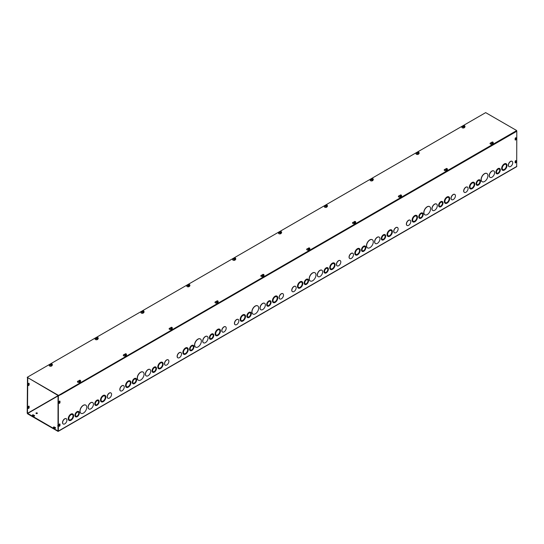 <?xml version="1.0" encoding="UTF-8"?>
<svg xmlns="http://www.w3.org/2000/svg" width="544" height="544" viewBox="0 0 544 544"><rect width="100%" height="100%" fill="white"/><g stroke="black" fill="none" stroke-linecap="round" stroke-linejoin="round"><path stroke-width="0.82" d="M75.521 415.167A2.366 1.367 120 0 0 76.01 416.248A2.366 1.367 120 0 0 78.377 414.882A2.366 1.367 120 0 0 78.377 412.155A2.366 1.367 120 0 0 76.554 412.787A2.366 1.367 120 0 0 75.521 415.167M75.956 416.214A2.366 1.367 120 0 0 78.254 414.814A2.366 1.367 120 0 0 78.316 412.121M75.045 415.439A3.04 1.754 120 0 0 75.67 416.833A3.04 1.754 120 0 0 78.71 415.079A3.04 1.754 120 0 0 78.71 411.57A3.04 1.754 120 0 0 76.371 412.386A3.04 1.754 120 0 0 75.045 415.439M75.616 416.799A3.04 1.754 -60 0 1 75.555 416.765A3.04 1.754 -60 0 1 74.922 415.371A3.04 1.754 -60 0 1 76.255 412.318A3.04 1.754 -60 0 1 78.594 411.502A3.04 1.754 -60 0 1 78.656 411.536M95.343 403.723A2.366 1.367 120 0 0 95.832 404.804A2.366 1.367 120 0 0 98.192 403.444A2.366 1.367 120 0 0 98.192 400.71A2.366 1.367 120 0 0 96.37 401.343A2.366 1.367 120 0 0 95.343 403.723M95.771 404.77A2.366 1.367 120 0 0 98.076 403.369A2.366 1.367 120 0 0 98.131 400.676M94.867 404.002A3.04 1.754 120 0 0 95.492 405.389A3.04 1.754 120 0 0 98.532 403.634A3.04 1.754 120 0 0 98.532 400.126A3.04 1.754 120 0 0 96.193 400.942A3.04 1.754 120 0 0 94.867 404.002M95.438 405.355A3.04 1.754 -60 0 1 95.377 405.321A3.04 1.754 -60 0 1 94.744 403.934A3.04 1.754 -60 0 1 96.07 400.874A3.04 1.754 -60 0 1 98.416 400.058A3.04 1.754 -60 0 1 98.471 400.092M68.836 418.472A3.04 1.754 120 0 0 69.462 419.866A3.04 1.754 120 0 0 72.502 418.112A3.04 1.754 120 0 0 72.502 414.603A3.04 1.754 120 0 0 70.162 415.419A3.04 1.754 120 0 0 68.836 418.472M69.408 419.832A3.04 1.754 120 0 0 72.386 418.044A3.04 1.754 120 0 0 72.447 414.569M68.36 418.751A3.713 2.142 120 0 0 69.129 420.451A3.713 2.142 120 0 0 72.842 418.309A3.713 2.142 120 0 0 72.842 414.018A3.713 2.142 120 0 0 69.979 415.011A3.713 2.142 120 0 0 68.36 418.751M69.068 420.417A3.713 2.142 -60 0 1 69.006 420.383A3.713 2.142 -60 0 1 68.238 418.683A3.713 2.142 -60 0 1 69.863 414.943A3.713 2.142 -60 0 1 72.726 413.95A3.713 2.142 -60 0 1 72.78 413.984M88.176 407.306A3.713 2.142 120 0 0 88.944 409.006A3.713 2.142 120 0 0 92.664 406.864A3.713 2.142 120 0 0 92.664 402.574A3.713 2.142 120 0 0 89.801 403.566A3.713 2.142 120 0 0 88.176 407.306M88.89 408.972A3.713 2.142 -60 0 1 88.828 408.938A3.713 2.142 -60 0 1 88.06 407.238A3.713 2.142 -60 0 1 89.678 403.498A3.713 2.142 -60 0 1 92.541 402.506A3.713 2.142 -60 0 1 92.602 402.54M101.075 399.86A3.04 1.754 120 0 0 101.701 401.254A3.04 1.754 120 0 0 104.74 399.5A3.04 1.754 120 0 0 104.74 395.991A3.04 1.754 120 0 0 102.401 396.807A3.04 1.754 120 0 0 101.075 399.86M101.646 401.22A3.04 1.754 120 0 0 104.625 399.432A3.04 1.754 120 0 0 104.679 395.957M100.592 400.139A3.713 2.142 120 0 0 101.361 401.839A3.713 2.142 120 0 0 105.08 399.697A3.713 2.142 120 0 0 105.08 395.406A3.713 2.142 120 0 0 102.218 396.399A3.713 2.142 120 0 0 100.592 400.139M101.306 401.805A3.713 2.142 -60 0 1 101.245 401.771A3.713 2.142 -60 0 1 100.477 400.071A3.713 2.142 -60 0 1 102.095 396.331A3.713 2.142 -60 0 1 104.958 395.338A3.713 2.142 -60 0 1 105.019 395.372M80.056 411.169A4.726 2.727 120 0 0 81.036 413.331A4.726 2.727 120 0 0 85.768 410.604A4.726 2.727 120 0 0 85.768 405.144A4.726 2.727 120 0 0 82.124 406.409A4.726 2.727 120 0 0 80.056 411.169M80.981 413.297A4.726 2.727 -60 0 1 80.92 413.263A4.726 2.727 -60 0 1 79.941 411.101A4.726 2.727 -60 0 1 82.001 406.341A4.726 2.727 -60 0 1 85.646 405.076A4.726 2.727 -60 0 1 85.707 405.11M107.277 396.834A3.04 1.754 -60 0 1 108.61 393.768A3.04 1.754 -60 0 1 110.949 392.958A3.04 1.754 -60 0 1 110.949 396.467A3.04 1.754 -60 0 1 107.909 398.222A3.04 1.754 -60 0 1 107.277 396.834M107.848 398.188A3.04 1.754 -60 0 1 107.787 398.154A3.04 1.754 -60 0 1 107.161 396.766A3.04 1.754 -60 0 1 108.487 393.7A3.04 1.754 -60 0 1 110.833 392.884A3.04 1.754 -60 0 1 110.888 392.924M63.199 423.966A3.04 1.754 -60 0 1 63.138 423.939A3.04 1.754 -60 0 1 62.506 422.545A3.04 1.754 -60 0 1 63.832 419.485A3.04 1.754 -60 0 1 66.178 418.669A3.04 1.754 -60 0 1 66.239 418.703M62.628 422.613A3.04 1.754 -60 0 1 63.954 419.553A3.04 1.754 -60 0 1 66.3 418.737A3.04 1.754 -60 0 1 66.3 422.246A3.04 1.754 -60 0 1 63.254 424.007A3.04 1.754 -60 0 1 62.628 422.613M514.393 132.627L60.717 394.713L60.432 394.414L58.045 395.787L58.011 431.025L27.486 413.297L58.208 395.556M27.486 377.815L27.2 413.134L27.601 413.834L57.929 431.338L58.33 431.106L58.33 395.95L60.717 394.577M514.413 132.634L516.8 131.26L516.684 166.675L58.215 431.372M132.926 383.71A3.04 1.754 -60 0 1 132.865 383.676A3.04 1.754 -60 0 1 132.233 382.289A3.04 1.754 -60 0 1 133.559 379.229A3.04 1.754 -60 0 1 135.905 378.413A3.04 1.754 -60 0 1 135.959 378.447M152.742 372.266A3.04 1.754 -60 0 1 152.68 372.232A3.04 1.754 -60 0 1 152.055 370.845A3.04 1.754 -60 0 1 153.381 367.785A3.04 1.754 -60 0 1 155.72 366.969A3.04 1.754 -60 0 1 155.781 367.01M126.378 387.328A3.713 2.142 -60 0 1 126.317 387.294A3.713 2.142 -60 0 1 125.548 385.594A3.713 2.142 -60 0 1 127.167 381.854A3.713 2.142 -60 0 1 130.03 380.861A3.713 2.142 -60 0 1 130.091 380.895M146.2 375.884A3.713 2.142 -60 0 1 146.139 375.856A3.713 2.142 -60 0 1 145.37 374.15A3.713 2.142 -60 0 1 146.989 370.416A3.713 2.142 -60 0 1 149.852 369.417A3.713 2.142 -60 0 1 149.913 369.458M158.617 368.716A3.713 2.142 -60 0 1 158.556 368.682A3.713 2.142 -60 0 1 157.787 366.982A3.713 2.142 -60 0 1 159.406 363.242A3.713 2.142 -60 0 1 162.268 362.25A3.713 2.142 -60 0 1 162.33 362.284M138.285 380.208A4.726 2.727 -60 0 1 138.23 380.174A4.726 2.727 -60 0 1 137.251 378.012A4.726 2.727 -60 0 1 139.312 373.252A4.726 2.727 -60 0 1 142.956 371.987A4.726 2.727 -60 0 1 143.018 372.021M165.158 365.099A3.04 1.754 -60 0 1 165.097 365.072A3.04 1.754 -60 0 1 164.472 363.678A3.04 1.754 -60 0 1 165.798 360.618A3.04 1.754 -60 0 1 168.144 359.802A3.04 1.754 -60 0 1 168.198 359.836M120.503 390.884A3.04 1.754 -60 0 1 120.448 390.85A3.04 1.754 -60 0 1 119.816 389.456A3.04 1.754 -60 0 1 121.142 386.396A3.04 1.754 -60 0 1 123.488 385.58A3.04 1.754 -60 0 1 123.542 385.614M190.23 350.622A3.04 1.754 -60 0 1 190.176 350.588A3.04 1.754 -60 0 1 189.543 349.2A3.04 1.754 -60 0 1 190.869 346.14A3.04 1.754 -60 0 1 193.215 345.324A3.04 1.754 -60 0 1 193.27 345.365M210.052 339.177A3.04 1.754 -60 0 1 209.991 339.15A3.04 1.754 -60 0 1 209.365 337.756A3.04 1.754 -60 0 1 210.691 334.696A3.04 1.754 -60 0 1 213.03 333.887A3.04 1.754 -60 0 1 213.092 333.921M183.688 354.239A3.713 2.142 -60 0 1 183.627 354.212A3.713 2.142 -60 0 1 182.859 352.505A3.713 2.142 -60 0 1 184.477 348.772A3.713 2.142 -60 0 1 187.34 347.772A3.713 2.142 -60 0 1 187.401 347.813M203.504 342.802A3.713 2.142 -60 0 1 203.449 342.768A3.713 2.142 -60 0 1 202.674 341.068A3.713 2.142 -60 0 1 204.299 337.328A3.713 2.142 -60 0 1 207.162 336.335A3.713 2.142 -60 0 1 207.216 336.369M215.92 335.628A3.713 2.142 -60 0 1 215.866 335.6A3.713 2.142 -60 0 1 215.091 333.894A3.713 2.142 -60 0 1 216.716 330.16A3.713 2.142 -60 0 1 219.579 329.161A3.713 2.142 -60 0 1 219.633 329.202M195.595 347.126A4.726 2.727 -60 0 1 195.534 347.092A4.726 2.727 -60 0 1 194.555 344.923A4.726 2.727 -60 0 1 196.622 340.17A4.726 2.727 -60 0 1 200.267 338.898A4.726 2.727 -60 0 1 200.321 338.939M222.469 332.017A3.04 1.754 -60 0 1 222.408 331.983A3.04 1.754 -60 0 1 221.775 330.589A3.04 1.754 -60 0 1 223.108 327.529A3.04 1.754 -60 0 1 225.447 326.713A3.04 1.754 -60 0 1 225.508 326.747M177.813 357.796A3.04 1.754 -60 0 1 177.752 357.762A3.04 1.754 -60 0 1 177.126 356.368A3.04 1.754 -60 0 1 178.452 353.308A3.04 1.754 -60 0 1 180.798 352.492A3.04 1.754 -60 0 1 180.853 352.532M247.54 317.54A3.04 1.754 -60 0 1 247.479 317.506A3.04 1.754 -60 0 1 246.854 316.112A3.04 1.754 -60 0 1 248.18 313.052A3.04 1.754 -60 0 1 250.519 312.242A3.04 1.754 -60 0 1 250.58 312.276M267.362 306.095A3.04 1.754 -60 0 1 267.301 306.061A3.04 1.754 -60 0 1 266.669 304.667A3.04 1.754 -60 0 1 267.995 301.614A3.04 1.754 -60 0 1 270.341 300.798A3.04 1.754 -60 0 1 270.395 300.832M240.999 321.157A3.713 2.142 -60 0 1 240.938 321.123A3.713 2.142 -60 0 1 240.169 319.423A3.713 2.142 -60 0 1 241.788 315.683A3.713 2.142 -60 0 1 244.65 314.69A3.713 2.142 -60 0 1 244.705 314.724M260.814 309.713A3.713 2.142 -60 0 1 260.753 309.679A3.713 2.142 -60 0 1 259.984 307.979A3.713 2.142 -60 0 1 261.61 304.239A3.713 2.142 -60 0 1 264.472 303.246A3.713 2.142 -60 0 1 264.527 303.28M273.231 302.546A3.713 2.142 -60 0 1 273.17 302.512A3.713 2.142 -60 0 1 272.401 300.812A3.713 2.142 -60 0 1 274.026 297.072A3.713 2.142 -60 0 1 276.889 296.079A3.713 2.142 -60 0 1 276.944 296.113M252.906 314.038A4.726 2.727 -60 0 1 252.844 314.004A4.726 2.727 -60 0 1 251.865 311.841A4.726 2.727 -60 0 1 253.932 307.081A4.726 2.727 -60 0 1 257.57 305.816A4.726 2.727 -60 0 1 257.632 305.85M279.779 298.928A3.04 1.754 -60 0 1 279.718 298.894A3.04 1.754 -60 0 1 279.086 297.5A3.04 1.754 -60 0 1 280.412 294.44A3.04 1.754 -60 0 1 282.758 293.624A3.04 1.754 -60 0 1 282.819 293.665M235.124 324.707A3.04 1.754 -60 0 1 235.062 324.673A3.04 1.754 -60 0 1 234.43 323.286A3.04 1.754 -60 0 1 235.763 320.219A3.04 1.754 -60 0 1 238.102 319.41A3.04 1.754 -60 0 1 238.163 319.444M304.851 284.451A3.04 1.754 -60 0 1 304.79 284.417A3.04 1.754 -60 0 1 304.164 283.023A3.04 1.754 -60 0 1 305.49 279.97A3.04 1.754 -60 0 1 307.829 279.154A3.04 1.754 -60 0 1 307.89 279.188M324.673 273.006A3.04 1.754 -60 0 1 324.612 272.972A3.04 1.754 -60 0 1 323.979 271.585A3.04 1.754 -60 0 1 325.305 268.525A3.04 1.754 -60 0 1 327.651 267.709A3.04 1.754 -60 0 1 327.706 267.75M298.302 288.068A3.713 2.142 -60 0 1 298.241 288.034A3.713 2.142 -60 0 1 297.473 286.334A3.713 2.142 -60 0 1 299.098 282.594A3.713 2.142 -60 0 1 301.961 281.602A3.713 2.142 -60 0 1 302.015 281.636M318.124 276.624A3.713 2.142 -60 0 1 318.063 276.59A3.713 2.142 -60 0 1 317.295 274.89A3.713 2.142 -60 0 1 318.913 271.157A3.713 2.142 -60 0 1 321.776 270.157A3.713 2.142 -60 0 1 321.837 270.191M330.541 269.457A3.713 2.142 -60 0 1 330.48 269.423A3.713 2.142 -60 0 1 329.712 267.723A3.713 2.142 -60 0 1 331.33 263.983A3.713 2.142 -60 0 1 334.193 262.99A3.713 2.142 -60 0 1 334.254 263.024M310.216 280.949A4.726 2.727 -60 0 1 310.155 280.915A4.726 2.727 -60 0 1 309.176 278.752A4.726 2.727 -60 0 1 311.236 273.992A4.726 2.727 -60 0 1 314.881 272.728A4.726 2.727 -60 0 1 314.942 272.762M337.083 265.839A3.04 1.754 -60 0 1 337.022 265.805A3.04 1.754 -60 0 1 336.396 264.418A3.04 1.754 -60 0 1 337.722 261.351A3.04 1.754 -60 0 1 340.068 260.542A3.04 1.754 -60 0 1 340.122 260.576M292.434 291.618A3.04 1.754 -60 0 1 292.373 291.591A3.04 1.754 -60 0 1 291.74 290.197A3.04 1.754 -60 0 1 293.066 287.137A3.04 1.754 -60 0 1 295.412 286.321A3.04 1.754 -60 0 1 295.474 286.355M362.161 251.362A3.04 1.754 -60 0 1 362.1 251.328A3.04 1.754 -60 0 1 361.468 249.941A3.04 1.754 -60 0 1 362.794 246.881A3.04 1.754 -60 0 1 365.14 246.065A3.04 1.754 -60 0 1 365.194 246.106M381.976 239.918A3.04 1.754 -60 0 1 381.915 239.89A3.04 1.754 -60 0 1 381.29 238.496A3.04 1.754 -60 0 1 382.616 235.436A3.04 1.754 -60 0 1 384.955 234.62A3.04 1.754 -60 0 1 385.016 234.661M355.613 254.98A3.713 2.142 -60 0 1 355.552 254.946A3.713 2.142 -60 0 1 354.783 253.246A3.713 2.142 -60 0 1 356.402 249.512A3.713 2.142 -60 0 1 359.264 248.513A3.713 2.142 -60 0 1 359.326 248.547M375.435 243.535A3.713 2.142 -60 0 1 375.374 243.508A3.713 2.142 -60 0 1 374.605 241.808A3.713 2.142 -60 0 1 376.224 238.068A3.713 2.142 -60 0 1 379.086 237.068A3.713 2.142 -60 0 1 379.148 237.109M387.852 236.368A3.713 2.142 -60 0 1 387.79 236.334A3.713 2.142 -60 0 1 387.022 234.634A3.713 2.142 -60 0 1 388.64 230.901A3.713 2.142 -60 0 1 391.503 229.901A3.713 2.142 -60 0 1 391.564 229.935M367.526 247.86A4.726 2.727 -60 0 1 367.465 247.833A4.726 2.727 -60 0 1 366.486 245.664A4.726 2.727 -60 0 1 368.546 240.91A4.726 2.727 -60 0 1 372.191 239.639A4.726 2.727 -60 0 1 372.252 239.68M394.393 232.75A3.04 1.754 -60 0 1 394.332 232.723A3.04 1.754 -60 0 1 393.706 231.329A3.04 1.754 -60 0 1 395.032 228.269A3.04 1.754 -60 0 1 397.378 227.453A3.04 1.754 -60 0 1 397.433 227.487M349.744 258.536A3.04 1.754 -60 0 1 349.683 258.502A3.04 1.754 -60 0 1 349.051 257.108A3.04 1.754 -60 0 1 350.377 254.048A3.04 1.754 -60 0 1 352.723 253.232A3.04 1.754 -60 0 1 352.784 253.266M419.465 218.273A3.04 1.754 -60 0 1 419.41 218.246A3.04 1.754 -60 0 1 418.778 216.852A3.04 1.754 -60 0 1 420.104 213.792A3.04 1.754 -60 0 1 422.45 212.976A3.04 1.754 -60 0 1 422.504 213.017M439.287 206.836A3.04 1.754 -60 0 1 439.226 206.802A3.04 1.754 -60 0 1 438.6 205.408A3.04 1.754 -60 0 1 439.926 202.348A3.04 1.754 -60 0 1 442.265 201.538A3.04 1.754 -60 0 1 442.326 201.572M412.923 221.891A3.713 2.142 -60 0 1 412.862 221.864A3.713 2.142 -60 0 1 412.094 220.164A3.713 2.142 -60 0 1 413.712 216.424A3.713 2.142 -60 0 1 416.575 215.424A3.713 2.142 -60 0 1 416.636 215.465M432.738 210.453A3.713 2.142 -60 0 1 432.684 210.419A3.713 2.142 -60 0 1 431.909 208.719A3.713 2.142 -60 0 1 433.534 204.979A3.713 2.142 -60 0 1 436.397 203.986A3.713 2.142 -60 0 1 436.451 204.02M445.155 203.279A3.713 2.142 -60 0 1 445.101 203.252A3.713 2.142 -60 0 1 444.326 201.552A3.713 2.142 -60 0 1 445.951 197.812A3.713 2.142 -60 0 1 448.814 196.819A3.713 2.142 -60 0 1 448.868 196.853M424.83 214.778A4.726 2.727 -60 0 1 424.769 214.744A4.726 2.727 -60 0 1 423.79 212.582A4.726 2.727 -60 0 1 425.857 207.822A4.726 2.727 -60 0 1 429.502 206.557A4.726 2.727 -60 0 1 429.556 206.591M451.704 199.668A3.04 1.754 -60 0 1 451.642 199.634A3.04 1.754 -60 0 1 451.01 198.24A3.04 1.754 -60 0 1 452.343 195.18A3.04 1.754 -60 0 1 454.682 194.364A3.04 1.754 -60 0 1 454.743 194.398M407.048 225.447A3.04 1.754 -60 0 1 406.987 225.413A3.04 1.754 -60 0 1 406.361 224.019A3.04 1.754 -60 0 1 407.687 220.959A3.04 1.754 -60 0 1 410.033 220.143A3.04 1.754 -60 0 1 410.088 220.184M464.358 192.358A3.04 1.754 -60 0 1 464.297 192.324A3.04 1.754 -60 0 1 463.665 190.937A3.04 1.754 -60 0 1 464.998 187.87A3.04 1.754 -60 0 1 467.337 187.061A3.04 1.754 -60 0 1 467.398 187.095M509.014 166.58A3.04 1.754 -60 0 1 508.953 166.546A3.04 1.754 -60 0 1 508.32 165.152A3.04 1.754 -60 0 1 509.646 162.092A3.04 1.754 -60 0 1 511.992 161.276A3.04 1.754 -60 0 1 512.054 161.316M482.14 181.689A4.726 2.727 -60 0 1 482.079 181.655A4.726 2.727 -60 0 1 481.1 179.493A4.726 2.727 -60 0 1 483.167 174.733A4.726 2.727 -60 0 1 486.805 173.468A4.726 2.727 -60 0 1 486.866 173.502M502.466 170.197A3.713 2.142 -60 0 1 502.404 170.163A3.713 2.142 -60 0 1 501.636 168.463A3.713 2.142 -60 0 1 503.261 164.723A3.713 2.142 -60 0 1 506.124 163.73A3.713 2.142 -60 0 1 506.178 163.764M490.049 177.364A3.713 2.142 -60 0 1 489.988 177.33A3.713 2.142 -60 0 1 489.219 175.63A3.713 2.142 -60 0 1 490.844 171.89A3.713 2.142 -60 0 1 493.707 170.898A3.713 2.142 -60 0 1 493.762 170.932M470.234 188.809A3.713 2.142 -60 0 1 470.172 188.775A3.713 2.142 -60 0 1 469.404 187.075A3.713 2.142 -60 0 1 471.022 183.335A3.713 2.142 -60 0 1 473.885 182.342A3.713 2.142 -60 0 1 473.946 182.376M496.597 173.747A3.04 1.754 -60 0 1 496.536 173.713A3.04 1.754 -60 0 1 495.904 172.326A3.04 1.754 -60 0 1 497.23 169.266A3.04 1.754 -60 0 1 499.576 168.45A3.04 1.754 -60 0 1 499.63 168.484M476.775 185.191A3.04 1.754 -60 0 1 476.714 185.157A3.04 1.754 -60 0 1 476.088 183.763A3.04 1.754 -60 0 1 477.414 180.703A3.04 1.754 -60 0 1 479.754 179.894A3.04 1.754 -60 0 1 479.815 179.928M59.038 403.043L59.038 401.934A0.673 0.388 -60 0 1 59.99 401.384L59.99 402.485A0.673 0.388 -60 0 1 59.038 403.043M516.093 138.06L516.093 139.162A0.673 0.388 -60 0 1 515.141 139.713L515.141 138.611A0.673 0.388 -60 0 1 516.093 138.06L515.807 137.897A0.673 0.388 120 0 0 515.78 137.72M59.038 424.823A0.673 0.388 -60 0 1 59.99 424.272L59.99 425.374A0.673 0.388 -60 0 1 59.038 425.925L59.038 424.823M515.141 161.493A0.673 0.388 -60 0 1 516.093 160.942L516.093 162.044A0.673 0.388 -60 0 1 515.141 162.595L515.141 161.493M132.831 382.078A2.366 1.367 120 0 0 133.321 383.16A2.366 1.367 120 0 0 135.687 381.8A2.366 1.367 120 0 0 135.687 379.066A2.366 1.367 120 0 0 133.865 379.698A2.366 1.367 120 0 0 132.831 382.078M133.26 383.126A2.366 1.367 120 0 0 135.565 381.725A2.366 1.367 120 0 0 135.626 379.032M132.355 382.357A3.04 1.754 120 0 0 132.981 383.744A3.04 1.754 120 0 0 136.02 381.99A3.04 1.754 120 0 0 136.02 378.481A3.04 1.754 120 0 0 133.681 379.297A3.04 1.754 120 0 0 132.355 382.357M152.646 370.634A2.366 1.367 120 0 0 153.136 371.722A2.366 1.367 120 0 0 155.502 370.355A2.366 1.367 120 0 0 155.502 367.622A2.366 1.367 120 0 0 153.68 368.261A2.366 1.367 120 0 0 152.646 370.634M153.082 371.681A2.366 1.367 120 0 0 155.387 370.287A2.366 1.367 120 0 0 155.441 367.594M152.17 370.913A3.04 1.754 120 0 0 152.803 372.307A3.04 1.754 120 0 0 155.842 370.546A3.04 1.754 120 0 0 155.842 367.037A3.04 1.754 120 0 0 153.496 367.853A3.04 1.754 120 0 0 152.17 370.913M126.147 385.39A3.04 1.754 120 0 0 126.772 386.777A3.04 1.754 120 0 0 129.812 385.023A3.04 1.754 120 0 0 129.812 381.514A3.04 1.754 120 0 0 127.473 382.33A3.04 1.754 120 0 0 126.147 385.39M126.718 386.743A3.04 1.754 120 0 0 129.696 384.955A3.04 1.754 120 0 0 129.751 381.48M125.664 385.662A3.713 2.142 120 0 0 126.439 387.362A3.713 2.142 120 0 0 130.152 385.22A3.713 2.142 120 0 0 130.152 380.929A3.713 2.142 120 0 0 127.289 381.922A3.713 2.142 120 0 0 125.664 385.662M145.486 374.224A3.713 2.142 120 0 0 146.254 375.924A3.713 2.142 120 0 0 149.967 373.776A3.713 2.142 120 0 0 149.967 369.485A3.713 2.142 120 0 0 147.104 370.484A3.713 2.142 120 0 0 145.486 374.224M158.379 366.778A3.04 1.754 120 0 0 159.011 368.166A3.04 1.754 120 0 0 162.051 366.411A3.04 1.754 120 0 0 162.051 362.902A3.04 1.754 120 0 0 159.705 363.718A3.04 1.754 120 0 0 158.379 366.778M158.95 368.132A3.04 1.754 120 0 0 161.928 366.343A3.04 1.754 120 0 0 161.99 362.868M157.903 367.05A3.713 2.142 120 0 0 158.671 368.75A3.713 2.142 120 0 0 162.384 366.608A3.713 2.142 120 0 0 162.384 362.318A3.713 2.142 120 0 0 159.521 363.317A3.713 2.142 120 0 0 157.903 367.05M137.367 378.08A4.726 2.727 120 0 0 138.346 380.242A4.726 2.727 120 0 0 143.072 377.516A4.726 2.727 120 0 0 143.072 372.055A4.726 2.727 120 0 0 139.434 373.32A4.726 2.727 120 0 0 137.367 378.08M164.587 363.746A3.04 1.754 -60 0 1 165.913 360.686A3.04 1.754 -60 0 1 168.259 359.87A3.04 1.754 -60 0 1 168.259 363.378A3.04 1.754 -60 0 1 165.22 365.14A3.04 1.754 -60 0 1 164.587 363.746M119.932 389.524A3.04 1.754 -60 0 1 121.264 386.464A3.04 1.754 -60 0 1 123.604 385.648A3.04 1.754 -60 0 1 123.604 389.164A3.04 1.754 -60 0 1 120.564 390.918A3.04 1.754 -60 0 1 119.932 389.524M190.142 348.99A2.366 1.367 120 0 0 190.631 350.078A2.366 1.367 120 0 0 192.991 348.711A2.366 1.367 120 0 0 192.991 345.977A2.366 1.367 120 0 0 191.168 346.616A2.366 1.367 120 0 0 190.142 348.99M190.57 350.037A2.366 1.367 120 0 0 192.875 348.643A2.366 1.367 120 0 0 192.93 345.95M189.659 349.268A3.04 1.754 120 0 0 190.291 350.662A3.04 1.754 120 0 0 193.331 348.901A3.04 1.754 120 0 0 193.331 345.392A3.04 1.754 120 0 0 190.992 346.208A3.04 1.754 120 0 0 189.659 349.268M209.957 337.552A2.366 1.367 120 0 0 210.446 338.633A2.366 1.367 120 0 0 212.813 337.266A2.366 1.367 120 0 0 212.813 334.54A2.366 1.367 120 0 0 210.99 335.172A2.366 1.367 120 0 0 209.957 337.552M210.392 338.592A2.366 1.367 120 0 0 212.69 337.198A2.366 1.367 120 0 0 212.752 334.506M209.481 337.824A3.04 1.754 120 0 0 210.113 339.218A3.04 1.754 120 0 0 213.153 337.464A3.04 1.754 120 0 0 213.153 333.955A3.04 1.754 120 0 0 210.807 334.764A3.04 1.754 120 0 0 209.481 337.824M183.45 352.301A3.04 1.754 120 0 0 184.083 353.695A3.04 1.754 120 0 0 187.122 351.941A3.04 1.754 120 0 0 187.122 348.425A3.04 1.754 120 0 0 184.783 349.241A3.04 1.754 120 0 0 183.45 352.301M184.022 353.654A3.04 1.754 120 0 0 187.007 351.866A3.04 1.754 120 0 0 187.061 348.398M182.974 352.58A3.713 2.142 120 0 0 183.743 354.28A3.713 2.142 120 0 0 187.462 352.131A3.713 2.142 120 0 0 187.462 347.84A3.713 2.142 120 0 0 184.6 348.84A3.713 2.142 120 0 0 182.974 352.58M202.796 341.136A3.713 2.142 120 0 0 203.565 342.836A3.713 2.142 120 0 0 207.278 340.687A3.713 2.142 120 0 0 207.278 336.403A3.713 2.142 120 0 0 204.415 337.396A3.713 2.142 120 0 0 202.796 341.136M215.689 333.69A3.04 1.754 120 0 0 216.322 335.084A3.04 1.754 120 0 0 219.361 333.329A3.04 1.754 120 0 0 219.361 329.814A3.04 1.754 120 0 0 217.015 330.63A3.04 1.754 120 0 0 215.689 333.69M216.26 335.043A3.04 1.754 120 0 0 219.239 333.254A3.04 1.754 120 0 0 219.3 329.786M215.213 333.968A3.713 2.142 120 0 0 215.982 335.668A3.713 2.142 120 0 0 219.694 333.52A3.713 2.142 120 0 0 219.694 329.229A3.713 2.142 120 0 0 216.832 330.228A3.713 2.142 120 0 0 215.213 333.968M194.677 344.991A4.726 2.727 120 0 0 195.656 347.16A4.726 2.727 120 0 0 200.382 344.427A4.726 2.727 120 0 0 200.382 338.973A4.726 2.727 120 0 0 196.738 340.238A4.726 2.727 120 0 0 194.677 344.991M221.898 330.657A3.04 1.754 -60 0 1 223.224 327.597A3.04 1.754 -60 0 1 225.57 326.781A3.04 1.754 -60 0 1 225.57 330.296A3.04 1.754 -60 0 1 222.523 332.051A3.04 1.754 -60 0 1 221.898 330.657M177.242 356.436A3.04 1.754 -60 0 1 178.568 353.376A3.04 1.754 -60 0 1 180.914 352.56A3.04 1.754 -60 0 1 180.914 356.075A3.04 1.754 -60 0 1 177.874 357.83A3.04 1.754 -60 0 1 177.242 356.436M247.445 315.908A2.366 1.367 120 0 0 247.935 316.989A2.366 1.367 120 0 0 250.301 315.622A2.366 1.367 120 0 0 250.301 312.895A2.366 1.367 120 0 0 248.479 313.528A2.366 1.367 120 0 0 247.445 315.908M247.88 316.948A2.366 1.367 120 0 0 250.186 315.554A2.366 1.367 120 0 0 250.24 312.861M246.969 316.18A3.04 1.754 120 0 0 247.602 317.574A3.04 1.754 120 0 0 250.641 315.819A3.04 1.754 120 0 0 250.641 312.31A3.04 1.754 120 0 0 248.295 313.12A3.04 1.754 120 0 0 246.969 316.18M267.267 304.463A2.366 1.367 120 0 0 267.757 305.544A2.366 1.367 120 0 0 270.123 304.178A2.366 1.367 120 0 0 270.123 301.451A2.366 1.367 120 0 0 268.301 302.083A2.366 1.367 120 0 0 267.267 304.463M267.702 305.51A2.366 1.367 120 0 0 270.001 304.11A2.366 1.367 120 0 0 270.062 301.417M266.791 304.735A3.04 1.754 120 0 0 267.417 306.129A3.04 1.754 120 0 0 270.456 304.375A3.04 1.754 120 0 0 270.456 300.866A3.04 1.754 120 0 0 268.117 301.682A3.04 1.754 120 0 0 266.791 304.735M240.761 319.212A3.04 1.754 120 0 0 241.393 320.606A3.04 1.754 120 0 0 244.433 318.852A3.04 1.754 120 0 0 244.433 315.343A3.04 1.754 120 0 0 242.087 316.152A3.04 1.754 120 0 0 240.761 319.212M241.332 320.572A3.04 1.754 120 0 0 244.31 318.784A3.04 1.754 120 0 0 244.372 315.309M240.285 319.491A3.713 2.142 120 0 0 241.053 321.191A3.713 2.142 120 0 0 244.766 319.042A3.713 2.142 120 0 0 244.766 314.758A3.713 2.142 120 0 0 241.903 315.751A3.713 2.142 120 0 0 240.285 319.491M260.107 308.047A3.713 2.142 120 0 0 260.875 309.747A3.713 2.142 120 0 0 264.588 307.605A3.713 2.142 120 0 0 264.588 303.314A3.713 2.142 120 0 0 261.725 304.307A3.713 2.142 120 0 0 260.107 308.047M273 300.601A3.04 1.754 120 0 0 273.625 301.995A3.04 1.754 120 0 0 276.665 300.24A3.04 1.754 120 0 0 276.665 296.732A3.04 1.754 120 0 0 274.326 297.541A3.04 1.754 120 0 0 273 300.601M273.571 301.961A3.04 1.754 120 0 0 276.549 300.172A3.04 1.754 120 0 0 276.604 296.698M272.524 300.88A3.713 2.142 120 0 0 273.292 302.58A3.713 2.142 120 0 0 277.005 300.438A3.713 2.142 120 0 0 277.005 296.147A3.713 2.142 120 0 0 274.142 297.14A3.713 2.142 120 0 0 272.524 300.88M251.988 311.909A4.726 2.727 120 0 0 252.967 314.072A4.726 2.727 120 0 0 257.693 311.345A4.726 2.727 120 0 0 257.693 305.884A4.726 2.727 120 0 0 254.048 307.149A4.726 2.727 120 0 0 251.988 311.909M279.208 297.568A3.04 1.754 -60 0 1 280.534 294.508A3.04 1.754 -60 0 1 282.88 293.692A3.04 1.754 -60 0 1 282.88 297.208A3.04 1.754 -60 0 1 279.834 298.962A3.04 1.754 -60 0 1 279.208 297.568M234.552 323.354A3.04 1.754 -60 0 1 235.878 320.287A3.04 1.754 -60 0 1 238.224 319.478A3.04 1.754 -60 0 1 238.224 322.986A3.04 1.754 -60 0 1 235.185 324.741A3.04 1.754 -60 0 1 234.552 323.354M304.756 282.819A2.366 1.367 120 0 0 305.245 283.9A2.366 1.367 120 0 0 307.612 282.533A2.366 1.367 120 0 0 307.612 279.806A2.366 1.367 120 0 0 305.789 280.439A2.366 1.367 120 0 0 304.756 282.819M305.191 283.866A2.366 1.367 120 0 0 307.489 282.465A2.366 1.367 120 0 0 307.55 279.772M304.28 283.091A3.04 1.754 120 0 0 304.912 284.485A3.04 1.754 120 0 0 307.945 282.73A3.04 1.754 120 0 0 307.945 279.222A3.04 1.754 120 0 0 305.606 280.038A3.04 1.754 120 0 0 304.28 283.091M324.578 271.374A2.366 1.367 120 0 0 325.067 272.456A2.366 1.367 120 0 0 327.427 271.096A2.366 1.367 120 0 0 327.427 268.362A2.366 1.367 120 0 0 325.611 268.994A2.366 1.367 120 0 0 324.578 271.374M325.006 272.422A2.366 1.367 120 0 0 327.311 271.028A2.366 1.367 120 0 0 327.366 268.335M324.102 271.653A3.04 1.754 120 0 0 324.727 273.04A3.04 1.754 120 0 0 327.767 271.286A3.04 1.754 120 0 0 327.767 267.777A3.04 1.754 120 0 0 325.428 268.593A3.04 1.754 120 0 0 324.102 271.653M298.071 286.13A3.04 1.754 120 0 0 298.697 287.518A3.04 1.754 120 0 0 301.736 285.763A3.04 1.754 120 0 0 301.736 282.254A3.04 1.754 120 0 0 299.397 283.07A3.04 1.754 120 0 0 298.071 286.13M298.642 287.484A3.04 1.754 120 0 0 301.621 285.695A3.04 1.754 120 0 0 301.682 282.22M297.595 286.402A3.713 2.142 120 0 0 298.364 288.102A3.713 2.142 120 0 0 302.076 285.96A3.713 2.142 120 0 0 302.076 281.67A3.713 2.142 120 0 0 299.214 282.662A3.713 2.142 120 0 0 297.595 286.402M317.41 274.958A3.713 2.142 120 0 0 318.179 276.658A3.713 2.142 120 0 0 321.898 274.516A3.713 2.142 120 0 0 321.898 270.225A3.713 2.142 120 0 0 319.036 271.225A3.713 2.142 120 0 0 317.41 274.958M330.31 267.519A3.04 1.754 120 0 0 330.936 268.906A3.04 1.754 120 0 0 333.975 267.152A3.04 1.754 120 0 0 333.975 263.643A3.04 1.754 120 0 0 331.636 264.459A3.04 1.754 120 0 0 330.31 267.519M330.881 268.872A3.04 1.754 120 0 0 333.86 267.084A3.04 1.754 120 0 0 333.914 263.609M329.827 267.791A3.713 2.142 120 0 0 330.596 269.491A3.713 2.142 120 0 0 334.315 267.349A3.713 2.142 120 0 0 334.315 263.058A3.713 2.142 120 0 0 331.452 264.051A3.713 2.142 120 0 0 329.827 267.791M309.291 278.82A4.726 2.727 120 0 0 310.27 280.983A4.726 2.727 120 0 0 315.003 278.256A4.726 2.727 120 0 0 315.003 272.796A4.726 2.727 120 0 0 311.358 274.06A4.726 2.727 120 0 0 309.291 278.82M336.512 264.486A3.04 1.754 -60 0 1 337.844 261.419A3.04 1.754 -60 0 1 340.184 260.61A3.04 1.754 -60 0 1 340.184 264.119A3.04 1.754 -60 0 1 337.144 265.873A3.04 1.754 -60 0 1 336.512 264.486M291.863 290.265A3.04 1.754 -60 0 1 293.189 287.205A3.04 1.754 -60 0 1 295.535 286.389A3.04 1.754 -60 0 1 295.535 289.898A3.04 1.754 -60 0 1 292.488 291.659A3.04 1.754 -60 0 1 291.863 290.265M362.066 249.73A2.366 1.367 120 0 0 362.556 250.811A2.366 1.367 120 0 0 364.922 249.451A2.366 1.367 120 0 0 364.922 246.718A2.366 1.367 120 0 0 363.1 247.35A2.366 1.367 120 0 0 362.066 249.73M362.494 250.777A2.366 1.367 120 0 0 364.8 249.383A2.366 1.367 120 0 0 364.861 246.69M361.59 250.009A3.04 1.754 120 0 0 362.216 251.396A3.04 1.754 120 0 0 365.255 249.642A3.04 1.754 120 0 0 365.255 246.133A3.04 1.754 120 0 0 362.916 246.949A3.04 1.754 120 0 0 361.59 250.009M381.888 238.292A2.366 1.367 120 0 0 382.378 239.374A2.366 1.367 120 0 0 384.737 238.007A2.366 1.367 120 0 0 384.737 235.28A2.366 1.367 120 0 0 382.915 235.912A2.366 1.367 120 0 0 381.888 238.292M382.316 239.333A2.366 1.367 120 0 0 384.622 237.939A2.366 1.367 120 0 0 384.676 235.246M381.405 238.564A3.04 1.754 120 0 0 382.038 239.958A3.04 1.754 120 0 0 385.077 238.204A3.04 1.754 120 0 0 385.077 234.695A3.04 1.754 120 0 0 382.731 235.504A3.04 1.754 120 0 0 381.405 238.564M355.382 253.042A3.04 1.754 120 0 0 356.007 254.429A3.04 1.754 120 0 0 359.047 252.674A3.04 1.754 120 0 0 359.047 249.166A3.04 1.754 120 0 0 356.708 249.982A3.04 1.754 120 0 0 355.382 253.042M355.953 254.395A3.04 1.754 120 0 0 358.931 252.606A3.04 1.754 120 0 0 358.986 249.138M354.899 253.314A3.713 2.142 120 0 0 355.674 255.014A3.713 2.142 120 0 0 359.387 252.872A3.713 2.142 120 0 0 359.387 248.581A3.713 2.142 120 0 0 356.524 249.58A3.713 2.142 120 0 0 354.899 253.314M374.721 241.876A3.713 2.142 120 0 0 375.489 243.576A3.713 2.142 120 0 0 379.202 241.427A3.713 2.142 120 0 0 379.202 237.143A3.713 2.142 120 0 0 376.346 238.136A3.713 2.142 120 0 0 374.721 241.876M387.614 234.43A3.04 1.754 120 0 0 388.246 235.817A3.04 1.754 120 0 0 391.286 234.063A3.04 1.754 120 0 0 391.286 230.554A3.04 1.754 120 0 0 388.94 231.37A3.04 1.754 120 0 0 387.614 234.43M388.185 235.783A3.04 1.754 120 0 0 391.163 233.995A3.04 1.754 120 0 0 391.224 230.527M387.138 234.702A3.713 2.142 120 0 0 387.906 236.402A3.713 2.142 120 0 0 391.619 234.26A3.713 2.142 120 0 0 391.619 229.969A3.713 2.142 120 0 0 388.763 230.969A3.713 2.142 120 0 0 387.138 234.702M366.602 245.732A4.726 2.727 120 0 0 367.581 247.901A4.726 2.727 120 0 0 372.307 245.167A4.726 2.727 120 0 0 372.307 239.707A4.726 2.727 120 0 0 368.669 240.978A4.726 2.727 120 0 0 366.602 245.732M393.822 231.397A3.04 1.754 -60 0 1 395.148 228.337A3.04 1.754 -60 0 1 397.494 227.521A3.04 1.754 -60 0 1 397.494 231.03A3.04 1.754 -60 0 1 394.454 232.791A3.04 1.754 -60 0 1 393.822 231.397M349.166 257.176A3.04 1.754 -60 0 1 350.499 254.116A3.04 1.754 -60 0 1 352.838 253.3A3.04 1.754 -60 0 1 352.838 256.816A3.04 1.754 -60 0 1 349.799 258.57A3.04 1.754 -60 0 1 349.166 257.176M419.376 216.648A2.366 1.367 120 0 0 419.866 217.729A2.366 1.367 120 0 0 422.226 216.362A2.366 1.367 120 0 0 422.226 213.636A2.366 1.367 120 0 0 420.403 214.268A2.366 1.367 120 0 0 419.376 216.648M419.805 217.688A2.366 1.367 120 0 0 422.11 216.294A2.366 1.367 120 0 0 422.164 213.602M418.894 216.92A3.04 1.754 120 0 0 419.526 218.314A3.04 1.754 120 0 0 422.566 216.56A3.04 1.754 120 0 0 422.566 213.051A3.04 1.754 120 0 0 420.226 213.86A3.04 1.754 120 0 0 418.894 216.92M439.192 205.204A2.366 1.367 120 0 0 439.681 206.285A2.366 1.367 120 0 0 442.048 204.918A2.366 1.367 120 0 0 442.048 202.191A2.366 1.367 120 0 0 440.225 202.824A2.366 1.367 120 0 0 439.192 205.204M439.627 206.251A2.366 1.367 120 0 0 441.925 204.85A2.366 1.367 120 0 0 441.986 202.157M438.716 205.476A3.04 1.754 120 0 0 439.348 206.87A3.04 1.754 120 0 0 442.388 205.115A3.04 1.754 120 0 0 442.388 201.606A3.04 1.754 120 0 0 440.042 202.422A3.04 1.754 120 0 0 438.716 205.476M412.685 219.953A3.04 1.754 120 0 0 413.318 221.347A3.04 1.754 120 0 0 416.357 219.592A3.04 1.754 120 0 0 416.357 216.084A3.04 1.754 120 0 0 414.018 216.893A3.04 1.754 120 0 0 412.685 219.953M413.256 221.306A3.04 1.754 120 0 0 416.242 219.524A3.04 1.754 120 0 0 416.296 216.05M412.209 220.232A3.713 2.142 120 0 0 412.978 221.932A3.713 2.142 120 0 0 416.697 219.783A3.713 2.142 120 0 0 416.697 215.499A3.713 2.142 120 0 0 413.834 216.492A3.713 2.142 120 0 0 412.209 220.232M432.031 208.787A3.713 2.142 120 0 0 432.8 210.487A3.713 2.142 120 0 0 436.512 208.345A3.713 2.142 120 0 0 436.512 204.054A3.713 2.142 120 0 0 433.65 205.047A3.713 2.142 120 0 0 432.031 208.787M444.924 201.341A3.04 1.754 120 0 0 445.556 202.735A3.04 1.754 120 0 0 448.596 200.981A3.04 1.754 120 0 0 448.596 197.472A3.04 1.754 120 0 0 446.25 198.281A3.04 1.754 120 0 0 444.924 201.341M445.495 202.694A3.04 1.754 120 0 0 448.474 200.913A3.04 1.754 120 0 0 448.535 197.438M444.448 201.62A3.713 2.142 120 0 0 445.216 203.32A3.713 2.142 120 0 0 448.929 201.171A3.713 2.142 120 0 0 448.929 196.887A3.713 2.142 120 0 0 446.066 197.88A3.713 2.142 120 0 0 444.448 201.62M423.912 212.65A4.726 2.727 120 0 0 424.891 214.812A4.726 2.727 120 0 0 429.617 212.078A4.726 2.727 120 0 0 429.617 206.625A4.726 2.727 120 0 0 425.972 207.89A4.726 2.727 120 0 0 423.912 212.65M451.132 198.308A3.04 1.754 -60 0 1 452.458 195.248A3.04 1.754 -60 0 1 454.804 194.432A3.04 1.754 -60 0 1 454.804 197.948A3.04 1.754 -60 0 1 451.758 199.702A3.04 1.754 -60 0 1 451.132 198.308M406.477 224.087A3.04 1.754 -60 0 1 407.803 221.027A3.04 1.754 -60 0 1 410.149 220.211A3.04 1.754 -60 0 1 410.149 223.727A3.04 1.754 -60 0 1 407.109 225.481A3.04 1.754 -60 0 1 406.477 224.087M28.22 385.404A0.673 0.388 120 0 0 28.859 384.513L28.859 383.411A0.673 0.388 120 0 0 28.832 383.241M28.22 408.292A0.673 0.388 120 0 0 28.859 407.402L28.859 406.3A0.673 0.388 120 0 0 28.832 406.123M463.787 191.005A3.04 1.754 -60 0 1 465.113 187.945A3.04 1.754 -60 0 1 467.459 187.129A3.04 1.754 -60 0 1 467.459 190.638A3.04 1.754 -60 0 1 464.42 192.399A3.04 1.754 -60 0 1 463.787 191.005M508.443 165.226A3.04 1.754 -60 0 1 509.769 162.16A3.04 1.754 -60 0 1 512.115 161.344A3.04 1.754 -60 0 1 512.115 164.859A3.04 1.754 -60 0 1 509.068 166.614A3.04 1.754 -60 0 1 508.443 165.226M481.222 179.561A4.726 2.727 120 0 0 482.202 181.723A4.726 2.727 120 0 0 486.928 178.996A4.726 2.727 120 0 0 486.928 173.536A4.726 2.727 120 0 0 483.283 174.801A4.726 2.727 120 0 0 481.222 179.561M502.234 168.252A3.04 1.754 120 0 0 502.86 169.646A3.04 1.754 120 0 0 505.9 167.892A3.04 1.754 120 0 0 505.9 164.383A3.04 1.754 120 0 0 503.56 165.199A3.04 1.754 120 0 0 502.234 168.252M502.806 169.612A3.04 1.754 120 0 0 505.784 167.824A3.04 1.754 120 0 0 505.838 164.349M501.758 168.531A3.713 2.142 120 0 0 502.527 170.231A3.713 2.142 120 0 0 506.24 168.089A3.713 2.142 120 0 0 506.24 163.798A3.713 2.142 120 0 0 503.377 164.791A3.713 2.142 120 0 0 501.758 168.531M489.342 175.698A3.713 2.142 120 0 0 490.11 177.398A3.713 2.142 120 0 0 493.823 175.256A3.713 2.142 120 0 0 493.823 170.966A3.713 2.142 120 0 0 490.96 171.958A3.713 2.142 120 0 0 489.342 175.698M469.996 186.864A3.04 1.754 120 0 0 470.628 188.258A3.04 1.754 120 0 0 473.668 186.504A3.04 1.754 120 0 0 473.668 182.995A3.04 1.754 120 0 0 471.322 183.811A3.04 1.754 120 0 0 469.996 186.864M470.567 188.224A3.04 1.754 120 0 0 473.545 186.436A3.04 1.754 120 0 0 473.606 182.961M469.52 187.143A3.713 2.142 120 0 0 470.288 188.843A3.713 2.142 120 0 0 474.001 186.701A3.713 2.142 120 0 0 474.001 182.41A3.713 2.142 120 0 0 471.138 183.403A3.713 2.142 120 0 0 469.52 187.143M496.502 172.115A2.366 1.367 120 0 0 496.992 173.196A2.366 1.367 120 0 0 499.358 171.829A2.366 1.367 120 0 0 499.358 169.102A2.366 1.367 120 0 0 497.536 169.735A2.366 1.367 120 0 0 496.502 172.115M496.937 173.162A2.366 1.367 120 0 0 499.236 171.761A2.366 1.367 120 0 0 499.297 169.068M496.026 172.394A3.04 1.754 120 0 0 496.652 173.781A3.04 1.754 120 0 0 499.691 172.026A3.04 1.754 120 0 0 499.691 168.518A3.04 1.754 120 0 0 497.352 169.334A3.04 1.754 120 0 0 496.026 172.394M476.68 183.559A2.366 1.367 120 0 0 477.17 184.64A2.366 1.367 120 0 0 479.536 183.274A2.366 1.367 120 0 0 479.536 180.547A2.366 1.367 120 0 0 477.714 181.179A2.366 1.367 120 0 0 476.68 183.559M477.115 184.606A2.366 1.367 120 0 0 479.42 183.206A2.366 1.367 120 0 0 479.475 180.513M476.204 183.831A3.04 1.754 120 0 0 476.836 185.225A3.04 1.754 120 0 0 479.876 183.471A3.04 1.754 120 0 0 479.876 179.962A3.04 1.754 120 0 0 477.53 180.778A3.04 1.754 120 0 0 476.204 183.831M59.065 403.213A0.673 0.388 120 0 0 59.711 402.322L59.711 401.22A0.673 0.388 120 0 0 59.677 401.05M515.168 139.89A0.673 0.388 120 0 0 515.807 138.999L515.807 137.897M28.193 385.234L28.193 384.125A0.673 0.388 -60 0 1 29.145 383.574L29.145 384.676A0.673 0.388 -60 0 1 28.193 385.234M59.065 426.102A0.673 0.388 120 0 0 59.711 425.211L59.711 424.109A0.673 0.388 120 0 0 59.677 423.932M515.168 162.772A0.673 0.388 120 0 0 515.807 161.881L515.807 160.779A0.673 0.388 120 0 0 515.78 160.609M28.193 407.014A0.673 0.388 -60 0 1 29.145 406.463L29.145 407.565A0.673 0.388 -60 0 1 28.193 408.116L28.193 407.014M34.544 415.942A0.673 0.388 0 0 0 34.408 415.834L33.449 415.276A0.673 0.388 0 0 0 32.361 415.392M32.497 415.507A0.673 0.388 180 0 1 33.449 414.95L34.408 415.507A0.673 0.388 180 0 1 33.449 416.058L32.497 415.507M54.468 428.189L53.509 427.638A0.673 0.388 180 0 1 54.468 427.088L55.42 427.638A0.673 0.388 180 0 1 54.468 428.189M55.556 428.074A0.673 0.388 0 0 0 55.42 427.965L54.468 427.414A0.673 0.388 0 0 0 53.373 427.523M37.155 412.95A0.673 0.388 180 0 1 36.679 413.617A0.673 0.388 180 0 1 36.421 412.869A0.673 0.388 180 0 1 37.155 412.95M37.291 413.392A0.673 0.388 0 0 0 36.06 413.392M58.045 426.108A0.673 0.388 180 0 1 58.045 425.442M514.25 132.301L514.413 132.777M27.764 377.978L27.486 413.297M514.298 132.376L516.8 131.26M464.692 127.072L464.522 127.446A1.353 0.782 180 0 1 463.039 128.017A1.353 0.782 180 0 1 461.863 127.242A1.353 0.782 180 0 1 462.869 126.487L463.42 126.405A0.843 0.49 180 0 0 463.325 126.643A0.843 0.49 0 0 0 463.325 126.691A0.843 0.49 0 0 0 464.175 127.174A0.843 0.49 0 0 0 465.018 126.691A0.843 0.49 0 0 0 465.018 126.664A0.843 0.49 180 0 1 464.284 127.126A0.843 0.49 180 0 1 463.359 126.766A0.843 0.49 180 0 1 463.325 126.643L463.325 126.691M463.332 126.745L462.869 126.813A1.353 0.782 0 0 0 461.897 127.405M418.846 153.544L418.676 153.911A1.353 0.782 180 0 1 417.194 154.482A1.353 0.782 180 0 1 416.017 153.707A1.353 0.782 180 0 1 417.017 152.959L417.574 152.871M417.486 153.211L417.017 153.286A1.353 0.782 0 0 0 416.051 153.87M373 180.01L372.83 180.384A1.353 0.782 180 0 1 371.348 180.955A1.353 0.782 180 0 1 370.172 180.18A1.353 0.782 180 0 1 371.171 179.425L371.722 179.343A0.843 0.49 180 0 0 371.634 179.581A0.843 0.49 0 0 0 371.634 179.629A0.843 0.49 0 0 0 372.477 180.118A0.843 0.49 0 0 0 373.32 179.629A0.843 0.49 0 0 0 373.32 179.602A0.843 0.49 180 0 1 372.586 180.064A0.843 0.49 180 0 1 371.661 179.704L371.171 179.751A1.353 0.782 0 0 0 370.199 180.343M327.155 206.482L326.978 206.849A1.353 0.782 180 0 1 325.502 207.42A1.353 0.782 180 0 1 324.326 206.652A1.353 0.782 180 0 1 325.326 205.897L325.876 205.809M325.788 206.149L325.326 206.224A1.353 0.782 0 0 0 324.353 206.815M281.302 232.948L281.132 233.322A1.353 0.782 180 0 1 279.65 233.893A1.353 0.782 180 0 1 278.48 233.118A1.353 0.782 180 0 1 279.48 232.363L280.031 232.281A0.843 0.49 180 0 0 279.942 232.519A0.843 0.49 180 0 0 279.97 232.648A0.843 0.49 180 0 0 280.894 233.002A0.843 0.49 180 0 0 281.629 232.519A0.843 0.49 180 0 0 281.602 232.397A0.843 0.49 180 0 0 281.534 232.302M279.942 232.621L279.48 232.689A1.353 0.782 0 0 0 278.508 233.281M235.457 259.42L235.287 259.787A1.353 0.782 180 0 1 233.804 260.358A1.353 0.782 180 0 1 232.628 259.59A1.353 0.782 180 0 1 233.634 258.835L234.185 258.747M234.097 259.087L233.634 259.162A1.353 0.782 0 0 0 232.662 259.753M189.611 285.892L189.441 286.26A1.353 0.782 180 0 1 187.959 286.831A1.353 0.782 180 0 1 186.782 286.056A1.353 0.782 180 0 1 187.782 285.308L188.34 285.219A0.843 0.49 180 0 0 188.244 285.457A0.843 0.49 180 0 0 188.272 285.586A0.843 0.49 180 0 0 189.196 285.94A0.843 0.49 180 0 0 189.931 285.457A0.843 0.49 180 0 0 189.904 285.335A0.843 0.49 180 0 0 189.842 285.24M188.251 285.559L187.782 285.634A1.353 0.782 0 0 0 186.816 286.219M143.766 312.358L143.589 312.732A1.353 0.782 180 0 1 142.113 313.303A1.353 0.782 180 0 1 140.937 312.528A1.353 0.782 180 0 1 141.936 311.773L142.487 311.692M142.406 312.032L141.936 312.1A1.353 0.782 0 0 0 140.964 312.691M97.92 338.83L97.743 339.198A1.353 0.782 180 0 1 96.261 339.769A1.353 0.782 180 0 1 95.091 338.994A1.353 0.782 180 0 1 96.091 338.246L96.642 338.157A0.843 0.49 180 0 0 96.553 338.395A0.843 0.49 180 0 0 96.58 338.524A0.843 0.49 180 0 0 97.505 338.878A0.843 0.49 180 0 0 98.24 338.395A0.843 0.49 180 0 0 98.212 338.273A0.843 0.49 180 0 0 98.151 338.178M96.553 338.497L96.091 338.572A1.353 0.782 0 0 0 95.118 339.157M493.204 142.746A0.843 0.49 180 0 1 493.265 142.841A0.843 0.49 180 0 1 493.292 142.97L493.292 143.018A0.843 0.49 0 0 0 493.292 142.99A0.843 0.49 0 0 1 492.565 143.5A0.843 0.49 0 0 1 491.633 143.14A0.843 0.49 0 0 1 491.606 143.018A0.843 0.49 0 0 0 491.606 143.018L491.062 143.092A1.353 0.782 0 0 0 490.09 143.677M492.837 143.453L492.714 143.718A1.353 0.782 180 0 1 491.232 144.289A1.353 0.782 180 0 1 490.056 143.514A1.353 0.782 180 0 1 491.062 142.766L491.701 142.664M445.76 169.463A0.843 0.49 0 0 0 445.76 169.483L445.21 169.558A1.353 0.782 0 0 0 444.237 170.15M446.991 169.918L446.869 170.19A1.353 0.782 180 0 1 445.386 170.762A1.353 0.782 180 0 1 444.21 169.986A1.353 0.782 180 0 1 445.21 169.232L445.849 169.136M401.513 195.69A0.843 0.49 180 0 1 401.574 195.779A0.843 0.49 180 0 1 401.601 195.908L401.601 195.956A0.843 0.49 0 0 0 401.601 195.935A0.843 0.49 0 0 1 400.867 196.438A0.843 0.49 0 0 1 399.942 196.085A0.843 0.49 0 0 1 399.915 195.956A0.843 0.49 0 0 0 399.915 195.956L399.364 196.03A1.353 0.782 0 0 0 398.392 196.622M401.146 196.391L401.016 196.656A1.353 0.782 180 0 1 399.541 197.227A1.353 0.782 180 0 1 398.364 196.459A1.353 0.782 180 0 1 399.364 195.704L400.003 195.602M355.66 222.156A0.843 0.49 180 0 1 355.728 222.251A0.843 0.49 180 0 1 355.756 222.38A0.843 0.49 180 0 1 355.13 222.85A0.843 0.49 180 0 1 354.096 222.503A0.843 0.49 180 0 1 354.069 222.38A0.843 0.49 0 0 0 354.069 222.428L353.518 222.496A1.353 0.782 0 0 0 352.546 223.088M355.3 222.856L355.171 223.128A1.353 0.782 180 0 1 353.688 223.7A1.353 0.782 180 0 1 352.519 222.924A1.353 0.782 180 0 1 353.518 222.17L354.158 222.074M309.815 248.628A0.843 0.49 180 0 1 309.876 248.724A0.843 0.49 180 0 1 309.91 248.846L309.91 248.894A0.843 0.49 0 0 0 309.91 248.873A0.843 0.49 0 0 1 309.176 249.376A0.843 0.49 0 0 1 308.251 249.023A0.843 0.49 0 0 1 308.217 248.894A0.843 0.49 0 0 0 308.217 248.894L307.673 248.968A1.353 0.782 0 0 0 306.7 249.56M309.448 249.329L309.325 249.594A1.353 0.782 180 0 1 307.843 250.165A1.353 0.782 180 0 1 306.666 249.397A1.353 0.782 180 0 1 307.673 248.642L308.312 248.54M263.969 275.094A0.843 0.49 180 0 1 264.03 275.189A0.843 0.49 180 0 1 264.058 275.318A0.843 0.49 180 0 1 263.432 275.788A0.843 0.49 180 0 1 262.398 275.441A0.843 0.49 180 0 1 262.371 275.318A0.843 0.49 0 0 0 262.371 275.366L261.827 275.441A1.353 0.782 0 0 0 260.855 276.026M263.602 275.794L263.48 276.066A1.353 0.782 180 0 1 261.997 276.638A1.353 0.782 180 0 1 260.821 275.862A1.353 0.782 180 0 1 261.827 275.114L262.466 275.012M218.124 301.566A0.843 0.49 180 0 1 218.185 301.662A0.843 0.49 180 0 1 218.212 301.784L218.212 301.832A0.843 0.49 0 0 0 218.212 301.811A0.843 0.49 0 0 1 217.478 302.314A0.843 0.49 0 0 1 216.553 301.961A0.843 0.49 0 0 1 216.526 301.832A0.843 0.49 0 0 0 216.526 301.832L215.975 301.906A1.353 0.782 0 0 0 215.002 302.498M217.756 302.267L217.634 302.539A1.353 0.782 180 0 1 216.152 303.11A1.353 0.782 180 0 1 214.975 302.335A1.353 0.782 180 0 1 215.975 301.58L216.614 301.485M172.278 328.039A0.843 0.49 180 0 1 172.339 328.127A0.843 0.49 180 0 1 172.366 328.256A0.843 0.49 180 0 1 171.741 328.726A0.843 0.49 180 0 1 170.707 328.379A0.843 0.49 180 0 1 170.68 328.256A0.843 0.49 0 0 0 170.68 328.304L170.129 328.379A1.353 0.782 0 0 0 169.157 328.97M171.911 328.739L171.782 329.004A1.353 0.782 180 0 1 170.306 329.576A1.353 0.782 180 0 1 169.13 328.807A1.353 0.782 180 0 1 170.129 328.052L170.768 327.95M126.426 354.504A0.843 0.49 180 0 1 126.494 354.6A0.843 0.49 180 0 1 126.521 354.722L126.521 354.77A0.843 0.49 0 0 0 126.521 354.749A0.843 0.49 0 0 1 125.786 355.259A0.843 0.49 0 0 1 124.862 354.899A0.843 0.49 0 0 1 124.834 354.77A0.843 0.49 0 0 0 124.834 354.77L124.284 354.844A1.353 0.782 0 0 0 123.311 355.436M126.065 355.205L125.936 355.477A1.353 0.782 180 0 1 124.454 356.048A1.353 0.782 180 0 1 123.284 355.273A1.353 0.782 180 0 1 124.284 354.518L124.923 354.423M52.068 365.296L51.898 365.67A1.353 0.782 180 0 1 50.415 366.241A1.353 0.782 180 0 1 49.246 365.466A1.353 0.782 180 0 1 50.245 364.711L50.796 364.63M50.708 364.97L50.245 365.038A1.353 0.782 0 0 0 49.273 365.629M80.58 380.977A0.843 0.49 180 0 1 80.641 381.065A0.843 0.49 180 0 1 80.675 381.194A0.843 0.49 180 0 1 80.05 381.664A0.843 0.49 180 0 1 79.016 381.324A0.843 0.49 180 0 1 78.982 381.194A0.843 0.49 0 0 0 78.982 381.242L78.438 381.317A1.353 0.782 0 0 0 77.466 381.908M80.213 381.677L80.09 381.942A1.353 0.782 180 0 1 78.608 382.514A1.353 0.782 180 0 1 77.432 381.745A1.353 0.782 180 0 1 78.438 380.99L79.077 380.888M58.242 395.25L27.2 377.325L485.67 112.628L516.712 130.553L58.242 395.576L516.712 130.553M58.242 395.576L27.2 377.325M80.417 380.861A0.782 0.449 0 0 1 80.58 381.269L79.274 381.473L79.077 381.038A0.782 0.449 0 0 0 80.58 381.269L80.403 380.372L79.254 381.188L80.308 380.446M79.254 380.922L79.628 380.208L80.308 380.317M79.077 381.038L79.077 380.528M79.322 380.882A0.646 0.374 180 0 1 80.24 380.358M80.335 380.412A0.646 0.374 180 0 1 79.417 380.936M80.58 380.766L79.349 380.977M79.383 380.895L80.179 380.433M80.274 380.487L79.478 380.95M80.675 381.242L80.675 381.194A0.843 0.49 0 0 1 80.675 381.242A0.843 0.49 0 0 1 79.941 381.725A0.843 0.49 0 0 1 79.016 381.371A0.843 0.49 0 0 1 78.982 381.242L78.982 381.194A0.843 0.49 180 0 1 79.077 380.977M80.029 381.589L80.029 381.079M80.158 381.8L79.356 381.684M79.546 381.704L80.111 381.704M52.136 364.534A0.782 0.449 0 0 1 52.299 364.942L51.748 365.262L50.796 364.711A0.782 0.449 0 0 0 52.299 364.942L52.122 364.045L50.98 364.861L52.027 364.12M50.98 364.596L50.796 364.201L51.347 363.882L52.027 363.99M50.796 364.711L50.796 364.201M52.299 364.439L51.075 364.65M52.054 364.086A0.646 0.374 180 0 1 51.143 364.609M51.048 364.555A0.646 0.374 180 0 1 51.959 364.031M51.993 364.16L51.197 364.623M51.102 364.568L51.898 364.106M52.299 364.65A0.843 0.49 180 0 1 52.367 364.738A0.843 0.49 180 0 1 52.394 364.868A0.843 0.49 180 0 1 51.66 365.35A0.843 0.49 180 0 1 50.735 364.997A0.843 0.49 180 0 1 50.708 364.868A0.843 0.49 180 0 1 50.796 364.65M51.748 365.262L51.748 364.752M50.708 364.888A0.843 0.49 0 0 0 50.708 364.915A0.843 0.49 0 0 0 51.551 365.405A0.843 0.49 0 0 0 52.394 364.915A0.843 0.49 0 0 0 52.394 364.888M51.061 365.418L52.034 365.371M52.027 365.316L51.068 365.316M51.265 365.371L51.83 365.371M126.262 354.389A0.782 0.449 0 0 1 126.426 354.804L125.127 355.001L124.923 354.566A0.782 0.449 0 0 0 126.426 354.804L126.249 353.899L125.106 354.715L126.154 353.981M125.106 354.45L124.923 354.062L125.474 353.743L126.154 353.845M124.923 354.566L124.923 354.062M125.174 354.416A0.646 0.374 180 0 1 126.086 353.886M126.181 353.94A0.646 0.374 180 0 1 125.27 354.47M126.426 354.294L125.202 354.504M125.229 354.423L126.024 353.96M126.12 354.022L125.324 354.477M126.521 354.722A0.843 0.49 180 0 1 125.895 355.198A0.843 0.49 180 0 1 124.862 354.851A0.843 0.49 180 0 1 124.834 354.722A0.843 0.49 180 0 1 124.923 354.504M125.875 355.116L125.875 354.613M126.004 355.327L125.202 355.198M97.981 338.062A0.782 0.449 0 0 1 98.151 338.477L96.846 338.674L96.642 338.239A0.782 0.449 0 0 0 98.151 338.477L97.968 337.572L96.825 338.388L97.872 337.654M96.825 338.123L96.642 337.736L97.192 337.416L97.872 337.518M96.642 338.239L96.642 337.736M98.151 337.967L96.92 338.178M97.9 337.613A0.646 0.374 180 0 1 96.988 338.144M96.893 338.082A0.646 0.374 180 0 1 97.804 337.559M97.838 337.695L97.043 338.15M96.948 338.096L97.743 337.634M97.6 338.79L97.6 338.286M96.553 338.395L96.553 338.443A0.843 0.49 0 0 0 96.553 338.443A0.843 0.49 0 0 0 97.396 338.932A0.843 0.49 0 0 0 98.24 338.443A0.843 0.49 0 0 0 98.24 338.422L98.24 338.395M172.108 327.916A0.782 0.449 0 0 1 172.278 328.331L171.727 328.651L170.768 328.1A0.782 0.449 0 0 0 172.278 328.331L172.094 327.434L170.952 328.25L171.999 327.508M170.952 327.984L170.768 327.59L171.319 327.27L171.999 327.379M170.768 328.1L170.768 327.59M171.02 327.944A0.646 0.374 180 0 1 171.931 327.42M172.026 327.474A0.646 0.374 180 0 1 171.115 327.998M172.278 327.821L171.047 328.039M171.074 327.957L171.87 327.495M171.965 327.549L171.17 328.012M172.366 328.304L172.366 328.256A0.843 0.49 0 0 1 172.366 328.304A0.843 0.49 0 0 1 171.632 328.787A0.843 0.49 0 0 1 170.707 328.426A0.843 0.49 0 0 1 170.68 328.304L170.68 328.256A0.843 0.49 180 0 1 170.768 328.039M171.727 328.651L171.727 328.141M171.85 328.862L171.047 328.739M143.834 311.59A0.782 0.449 0 0 1 143.997 312.004L143.446 312.324L142.487 311.773A0.782 0.449 0 0 0 143.997 312.004L143.813 311.107L142.671 311.923L143.718 311.182M142.671 311.658L142.487 311.263L143.038 310.944L143.718 311.052M142.487 311.773L142.487 311.263M143.997 311.494L142.766 311.712M143.745 311.148A0.646 0.374 180 0 1 142.834 311.671M142.739 311.617A0.646 0.374 180 0 1 143.65 311.086M143.691 311.222L142.895 311.685M142.793 311.624L143.596 311.168M143.997 311.705A0.843 0.49 180 0 1 144.058 311.8A0.843 0.49 180 0 1 144.085 311.93A0.843 0.49 180 0 1 143.351 312.412A0.843 0.49 180 0 1 142.426 312.052A0.843 0.49 180 0 1 142.399 311.93A0.843 0.49 180 0 1 142.487 311.705M143.446 312.324L143.446 311.814M142.399 311.95A0.843 0.49 0 0 0 142.399 311.977A0.843 0.49 0 0 0 143.242 312.46A0.843 0.49 0 0 0 144.085 311.977A0.843 0.49 0 0 0 144.085 311.95M142.752 312.48L143.732 312.433M142.759 312.372L143.725 312.372M142.956 312.433L143.528 312.433M217.96 301.451A0.782 0.449 0 0 1 218.124 301.859L217.573 302.178L216.614 301.628A0.782 0.449 0 0 0 218.124 301.859L217.94 300.961L216.798 301.777L217.845 301.043M216.798 301.512L216.614 301.124L217.165 300.805L217.845 300.907M216.614 301.628L216.614 301.124M216.866 301.471A0.646 0.374 180 0 1 217.777 300.948M217.872 301.002A0.646 0.374 180 0 1 216.961 301.526M218.124 301.356L216.893 301.566M216.927 301.485L217.722 301.022M217.818 301.077L217.022 301.539M218.212 301.784A0.843 0.49 180 0 1 217.586 302.26A0.843 0.49 180 0 1 216.553 301.913A0.843 0.49 180 0 1 216.526 301.784A0.843 0.49 180 0 1 216.614 301.566M217.573 302.178L217.573 301.675M217.695 302.389L216.9 302.253M189.679 285.124A0.782 0.449 0 0 1 189.842 285.532L188.537 285.736L188.34 285.301A0.782 0.449 0 0 0 189.842 285.532L189.659 284.634L188.516 285.45L189.564 284.709M188.516 285.185L188.89 284.478L189.564 284.58M188.34 285.301L188.34 284.798M189.842 285.029L188.612 285.24M189.591 284.675A0.646 0.374 180 0 1 188.68 285.199M188.584 285.144A0.646 0.374 180 0 1 189.496 284.621M189.536 284.75L188.741 285.212M188.646 285.158L189.441 284.696M189.292 285.852L189.292 285.348M188.244 285.457L188.244 285.505A0.843 0.49 0 0 0 188.244 285.505A0.843 0.49 0 0 0 189.088 285.994A0.843 0.49 0 0 0 189.931 285.505A0.843 0.49 0 0 0 189.931 285.484L189.931 285.457M263.806 274.978A0.782 0.449 0 0 1 263.969 275.393L262.664 275.597L262.466 275.162A0.782 0.449 0 0 0 263.969 275.393L263.786 274.496L262.643 275.305L263.69 274.57M262.643 275.046L263.017 274.332L263.69 274.441M262.466 275.162L262.466 274.652M262.711 275.006A0.646 0.374 180 0 1 263.622 274.475M263.718 274.53A0.646 0.374 180 0 1 262.806 275.06M263.969 274.883L262.738 275.101M262.772 275.012L263.568 274.557M263.663 274.611L262.868 275.067M264.058 275.366L264.058 275.318A0.843 0.49 0 0 1 264.058 275.366A0.843 0.49 0 0 1 263.33 275.849A0.843 0.49 0 0 1 262.398 275.488A0.843 0.49 0 0 1 262.371 275.366L262.371 275.318A0.843 0.49 180 0 1 262.466 275.094M263.418 275.713L263.418 275.203M262.725 275.869L263.548 275.924M262.732 275.76L263.534 275.944L262.895 275.944M235.525 258.652A0.782 0.449 0 0 1 235.688 259.066L235.137 259.386L234.185 258.835A0.782 0.449 0 0 0 235.688 259.066L235.511 258.169L234.362 258.978L235.416 258.244M234.362 258.713L234.736 258.006L235.416 258.114M234.185 258.835L234.185 258.325M235.688 258.556L234.457 258.774M235.443 258.203A0.646 0.374 180 0 1 234.525 258.733M234.43 258.679A0.646 0.374 180 0 1 235.348 258.148M235.382 258.284L234.586 258.74M234.491 258.686L235.287 258.23M235.688 258.767A0.843 0.49 180 0 1 235.749 258.862A0.843 0.49 180 0 1 235.783 258.992A0.843 0.49 180 0 1 235.049 259.474A0.843 0.49 180 0 1 234.124 259.114A0.843 0.49 180 0 1 234.09 258.992A0.843 0.49 180 0 1 234.185 258.767M235.137 259.386L235.137 258.876M234.09 259.012A0.843 0.49 0 0 0 234.09 259.039A0.843 0.49 0 0 0 234.933 259.522A0.843 0.49 0 0 0 235.783 259.039A0.843 0.49 0 0 0 235.776 259.012M234.45 259.542L235.423 259.495M234.45 259.434L235.423 259.434M234.654 259.495L235.219 259.495M309.652 248.513A0.782 0.449 0 0 1 309.815 248.921L308.509 249.125L308.312 248.69A0.782 0.449 0 0 0 309.815 248.921L309.638 248.023L308.489 248.839L309.543 248.098M308.489 248.574L308.312 248.18L309.543 247.969M308.312 248.69L308.312 248.18M308.557 248.533A0.646 0.374 180 0 1 309.475 248.01M309.57 248.064A0.646 0.374 180 0 1 308.652 248.588M309.815 248.418L308.584 248.628M308.618 248.547L309.414 248.084M309.509 248.139L308.713 248.601M309.91 248.846A0.843 0.49 180 0 1 309.284 249.315A0.843 0.49 180 0 1 308.251 248.975A0.843 0.49 180 0 1 308.217 248.846A0.843 0.49 180 0 1 308.312 248.628M309.264 249.24L309.264 248.737M308.577 249.397L309.38 249.472M309.393 249.451L308.591 249.315M308.781 249.356L309.346 249.356M281.37 232.186A0.782 0.449 0 0 1 281.534 232.594L280.983 232.914L280.031 232.363A0.782 0.449 0 0 0 281.534 232.594L281.357 231.696L280.214 232.512L281.262 231.771M280.214 232.247L280.031 231.853L281.262 231.642M280.031 232.363L280.031 231.853M281.534 232.091L280.31 232.302M281.289 231.737A0.646 0.374 180 0 1 280.378 232.261M280.282 232.206A0.646 0.374 180 0 1 281.194 231.683M281.228 231.812L280.432 232.274M280.337 232.22L281.132 231.758M280.983 232.914L280.983 232.404M279.942 232.519L279.942 232.567A0.843 0.49 0 0 0 279.942 232.567A0.843 0.49 0 0 0 280.786 233.056A0.843 0.49 0 0 0 281.629 232.567A0.843 0.49 0 0 0 281.629 232.546L281.629 232.519M355.497 222.04A0.782 0.449 0 0 1 355.66 222.455L355.11 222.775L354.158 222.217A0.782 0.449 0 0 0 355.66 222.455L355.484 221.558L354.341 222.367L355.388 221.632M354.341 222.102L354.158 221.714L354.708 221.394L355.388 221.496M354.158 222.217L354.158 221.714M354.409 222.068A0.646 0.374 180 0 1 355.32 221.537M355.416 221.592A0.646 0.374 180 0 1 354.504 222.122M355.66 221.945L354.436 222.163M354.464 222.074L355.259 221.619M355.354 221.673L354.559 222.129M355.756 222.428L355.756 222.38A0.843 0.49 0 0 1 355.756 222.428A0.843 0.49 0 0 1 355.021 222.911A0.843 0.49 0 0 1 354.096 222.55A0.843 0.49 0 0 1 354.069 222.428L354.069 222.38A0.843 0.49 180 0 1 354.158 222.156M355.11 222.775L355.11 222.265M355.239 222.986L354.43 222.829M327.216 205.714A0.782 0.449 0 0 1 327.386 206.128L326.08 206.326L325.876 205.89A0.782 0.449 0 0 0 327.386 206.128L327.202 205.224L326.06 206.04L327.107 205.306M326.06 205.775L325.876 205.387L326.427 205.068L327.107 205.17M325.876 205.89L325.876 205.387M327.386 205.618L326.155 205.829M327.134 205.265A0.646 0.374 180 0 1 326.223 205.795M326.128 205.741A0.646 0.374 180 0 1 327.039 205.21M327.073 205.346L326.278 205.802M326.182 205.748L326.978 205.292M327.386 205.829A0.843 0.49 180 0 1 327.447 205.924A0.843 0.49 180 0 1 327.474 206.054A0.843 0.49 180 0 1 326.74 206.536A0.843 0.49 180 0 1 325.815 206.176A0.843 0.49 180 0 1 325.788 206.054A0.843 0.49 180 0 1 325.876 205.829M326.835 206.441L326.835 205.938M325.788 206.074A0.843 0.49 0 0 0 325.788 206.094A0.843 0.49 0 0 0 326.631 206.584A0.843 0.49 0 0 0 327.474 206.094A0.843 0.49 0 0 0 327.474 206.074M326.148 206.496L327.114 206.496L326.148 206.496M401.343 195.575A0.782 0.449 0 0 1 401.513 195.983L400.962 196.302L400.003 195.752A0.782 0.449 0 0 0 401.513 195.983L401.329 195.085L400.187 195.901L401.234 195.16M400.187 195.636L400.003 195.242L400.554 194.922L401.234 195.031M400.003 195.752L400.003 195.242M400.255 195.595A0.646 0.374 180 0 1 401.166 195.072M401.261 195.126A0.646 0.374 180 0 1 400.35 195.65M401.513 195.48L400.282 195.69M400.309 195.609L401.105 195.146M401.207 195.201L400.404 195.663M401.601 195.908A0.843 0.49 180 0 1 400.976 196.377A0.843 0.49 180 0 1 399.942 196.037A0.843 0.49 180 0 1 399.915 195.908A0.843 0.49 180 0 1 400.003 195.69M400.962 196.302L400.962 195.792M401.084 196.513L400.289 196.377M400.472 196.418L401.044 196.418M373.068 179.241A0.782 0.449 0 0 1 373.232 179.656L372.681 179.976L371.722 179.425A0.782 0.449 0 0 0 373.232 179.656L373.048 178.758L371.906 179.574L372.953 178.833M371.906 179.309L371.722 178.915L372.273 178.595L372.953 178.704M371.722 179.425L371.722 178.915M373.232 179.146L372.001 179.364M372.98 178.799A0.646 0.374 180 0 1 372.069 179.323M371.974 179.268A0.646 0.374 180 0 1 372.885 178.745M372.926 178.874L372.13 179.336M372.035 179.282L372.83 178.82M372.681 179.976L372.681 179.466M371.994 180.03L372.96 180.03L371.994 180.03M447.195 169.102A0.782 0.449 0 0 1 447.358 169.517L446.053 169.714L445.849 169.279A0.782 0.449 0 0 0 447.358 169.517L447.175 168.613L446.032 169.429L447.08 168.694M446.032 169.164L445.849 168.776L446.4 168.456L447.08 168.558M445.849 169.279L445.849 168.776M446.1 169.123A0.646 0.374 180 0 1 447.012 168.599M447.107 168.654A0.646 0.374 180 0 1 446.196 169.184M447.358 169.007L446.128 169.218M446.162 169.136L446.957 168.674M447.052 168.735L446.257 169.191M447.358 169.218A0.843 0.49 180 0 1 447.42 169.313A0.843 0.49 180 0 1 447.447 169.436A0.843 0.49 180 0 1 446.821 169.912A0.843 0.49 180 0 1 445.788 169.565A0.843 0.49 180 0 1 445.76 169.436A0.843 0.49 180 0 1 445.849 169.218M446.808 169.83L446.808 169.327M445.76 169.436L445.76 169.483A0.843 0.49 0 0 0 445.788 169.612A0.843 0.49 0 0 0 446.712 169.966A0.843 0.49 0 0 0 447.447 169.483A0.843 0.49 0 0 0 447.447 169.463M446.937 170.041L446.121 169.884M418.914 152.776A0.782 0.449 0 0 1 419.077 153.19L417.772 153.388L417.574 152.952A0.782 0.449 0 0 0 419.077 153.19L418.894 152.286L417.751 153.102L418.798 152.368M417.751 152.837L418.125 152.13L418.798 152.232M417.574 152.952L417.574 152.449M419.077 152.68L417.846 152.891M418.826 152.327A0.646 0.374 180 0 1 417.914 152.857M417.819 152.796A0.646 0.374 180 0 1 418.73 152.272M418.771 152.402L417.976 152.864M417.88 152.81L418.676 152.347M419.077 152.891A0.843 0.49 180 0 1 419.138 152.986A0.843 0.49 180 0 1 419.166 153.109A0.843 0.49 180 0 1 418.438 153.592A0.843 0.49 180 0 1 417.506 153.238A0.843 0.49 180 0 1 417.479 153.109A0.843 0.49 180 0 1 417.574 152.891M418.526 153.503L418.526 153M417.479 153.136A0.843 0.49 0 0 0 417.479 153.156A0.843 0.49 0 0 0 418.322 153.646A0.843 0.49 0 0 0 419.166 153.156A0.843 0.49 0 0 0 419.166 153.136M493.041 142.63A0.782 0.449 0 0 1 493.204 143.045L491.898 143.249L491.701 142.814A0.782 0.449 0 0 0 493.204 143.045L493.02 142.147L491.878 142.963L492.925 142.222M491.878 142.698L492.252 141.984L492.925 142.093M491.701 142.814L491.701 142.304M491.946 142.657A0.646 0.374 180 0 1 492.857 142.127M492.952 142.188A0.646 0.374 180 0 1 492.041 142.712M493.204 142.535L491.973 142.752M492.007 142.671L492.803 142.208M492.898 142.263L492.102 142.725M493.292 142.97A0.843 0.49 180 0 1 492.667 143.439A0.843 0.49 180 0 1 491.633 143.092A0.843 0.49 180 0 1 491.606 142.97A0.843 0.49 180 0 1 491.701 142.746M492.653 143.364L492.653 142.854M492.782 143.575L491.98 143.439M492.17 143.473L492.735 143.473M464.76 126.303A0.782 0.449 0 0 1 464.923 126.718L463.617 126.922L463.42 126.487A0.782 0.449 0 0 0 464.923 126.718L464.746 125.82L463.597 126.636L464.651 125.895M463.597 126.371L463.971 125.657L464.651 125.766M463.42 126.487L463.42 125.977M464.923 126.208L463.692 126.426M464.678 125.861A0.646 0.374 180 0 1 463.76 126.385M463.665 126.33A0.646 0.374 180 0 1 464.583 125.8M464.617 125.936L463.821 126.398M463.726 126.337L464.522 125.882M464.372 127.038L464.372 126.528M463.685 127.085L464.658 127.085L463.692 127.092M463.889 127.146L464.454 127.146M58.33 431.106L516.8 166.41M464.535 127.405A0.673 0.388 180 0 1 463.515 126.997M463.393 126.881A0.809 0.469 0 0 0 463.597 127.35A0.809 0.469 0 0 0 464.522 127.439M50.769 365.106A0.809 0.469 0 0 0 50.973 365.575A0.809 0.469 0 0 0 51.898 365.663M96.621 338.633A0.809 0.469 0 0 0 96.818 339.102A0.809 0.469 0 0 0 97.75 339.198M142.467 312.168A0.809 0.469 0 0 0 142.671 312.637A0.809 0.469 0 0 0 143.596 312.725M188.312 285.695A0.809 0.469 0 0 0 188.516 286.164A0.809 0.469 0 0 0 189.441 286.253M234.158 259.23A0.809 0.469 0 0 0 234.362 259.692A0.809 0.469 0 0 0 235.287 259.787M280.004 232.757A0.809 0.469 0 0 0 280.208 233.226A0.809 0.469 0 0 0 281.132 233.315M325.856 206.285A0.809 0.469 0 0 0 326.053 206.754A0.809 0.469 0 0 0 326.985 206.849M371.702 179.819A0.809 0.469 0 0 0 371.906 180.288A0.809 0.469 0 0 0 372.83 180.377M417.547 153.347A0.809 0.469 0 0 0 417.751 153.816A0.809 0.469 0 0 0 418.676 153.911M418.69 153.877A0.673 0.388 180 0 1 417.67 153.462M372.844 180.343A0.673 0.388 180 0 1 371.824 179.935M326.998 206.815A0.673 0.388 180 0 1 325.972 206.407M281.153 233.288A0.673 0.388 180 0 1 280.126 232.873M235.3 259.753A0.673 0.388 180 0 1 234.28 259.345M189.455 286.226A0.673 0.388 180 0 1 188.435 285.811M143.609 312.691A0.673 0.388 180 0 1 142.589 312.283M97.764 339.164A0.673 0.388 180 0 1 96.737 338.749M492.687 143.772A0.673 0.388 180 0 1 491.796 143.324M491.674 143.208A0.809 0.469 0 0 0 491.878 143.677A0.809 0.469 0 0 0 492.674 143.793M79.05 381.432A0.809 0.469 0 0 0 79.254 381.902A0.809 0.469 0 0 0 80.05 382.017M124.896 354.96A0.809 0.469 0 0 0 125.1 355.429A0.809 0.469 0 0 0 125.895 355.552A0.673 0.388 180 0 1 125.018 355.082M170.748 328.494A0.809 0.469 0 0 0 170.945 328.964A0.809 0.469 0 0 0 171.741 329.079M216.594 302.022A0.809 0.469 0 0 0 216.798 302.491A0.809 0.469 0 0 0 217.586 302.614A0.673 0.388 180 0 1 216.716 302.138M262.439 275.556A0.809 0.469 0 0 0 262.643 276.026A0.809 0.469 0 0 0 263.439 276.141M308.285 249.084A0.809 0.469 0 0 0 308.489 249.553A0.809 0.469 0 0 0 309.284 249.676A0.673 0.388 180 0 1 308.407 249.2M354.13 222.618A0.809 0.469 0 0 0 354.334 223.081A0.809 0.469 0 0 0 355.13 223.203M399.983 196.146A0.809 0.469 0 0 0 400.18 196.615A0.809 0.469 0 0 0 400.976 196.731M445.828 169.674A0.809 0.469 0 0 0 446.032 170.143A0.809 0.469 0 0 0 446.821 170.265M446.835 170.245A0.673 0.388 180 0 1 445.951 169.789M400.989 196.71A0.673 0.388 180 0 1 400.098 196.262M355.144 223.183A0.673 0.388 180 0 1 354.253 222.734M263.452 276.121A0.673 0.388 180 0 1 262.562 275.672M171.754 329.059A0.673 0.388 180 0 1 170.864 328.61M51.918 365.629A0.673 0.388 180 0 1 50.891 365.221M80.063 381.997A0.673 0.388 180 0 1 79.172 381.548M58.045 395.93L27.601 413.508M80.131 381.698L79.526 381.698M51.87 365.493L51.224 365.493M51.85 365.371L51.245 365.371M97.716 339.021L97.077 339.021M143.562 312.555L142.922 312.555M143.548 312.433L142.936 312.433M189.414 286.083L188.768 286.083M235.26 259.617L234.614 259.617M235.239 259.495L234.634 259.495M309.38 249.478L308.74 249.472M309.366 249.349L308.761 249.349M281.105 233.145L280.459 233.145M326.951 206.679L326.312 206.679M401.064 196.411L400.452 196.411M372.796 180.207L372.157 180.207M418.649 153.734L418.003 153.734M492.755 143.473L492.15 143.473M464.494 127.269L463.848 127.269M464.474 127.146L463.869 127.146M463.563 127.242L464.787 127.242M417.71 153.714L418.934 153.714M371.865 180.18L373.089 180.18M326.019 206.652L327.243 206.652M280.174 233.118L281.398 233.118M234.321 259.59L235.545 259.59M188.476 286.062L189.7 286.062M142.63 312.528L143.854 312.528M96.784 339L98.008 339M491.837 143.568L493.061 143.568M445.992 170.041L447.216 170.041M400.146 196.506L401.37 196.506M354.3 222.979L355.524 222.979M308.455 249.444L309.679 249.444M262.602 275.917L263.826 275.917M216.757 302.389L217.981 302.389M170.911 328.855L172.135 328.855M125.066 355.327L126.29 355.327M50.939 365.466L52.163 365.466M79.213 381.793L80.437 381.793"/></g></svg>
